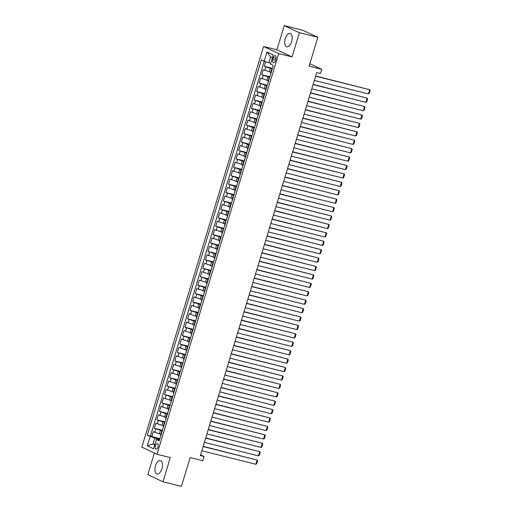 <?xml version="1.0" encoding="UTF-8"?>
<svg xmlns="http://www.w3.org/2000/svg" width="512" height="512" viewBox="0 0 512 512"><rect width="100%" height="100%" fill="white"/><g stroke="black" fill="none" stroke-linecap="round" stroke-linejoin="round"><path stroke-width="0.77" d="M161.888 468.781A6.886 3.475 -76 0 0 160.371 460.602A6.886 3.475 -76 0 0 155.507 465.786A6.886 3.475 -76 0 0 157.03 473.965A6.886 3.475 -76 0 0 161.888 468.781M291.68 41.6A6.886 3.475 -76 0 0 290.157 33.421A6.886 3.475 -76 0 0 285.293 38.598A6.886 3.475 -76 0 0 286.816 46.784A6.886 3.475 -76 0 0 291.68 41.6M158.01 447.04A2.822 1.427 -76 0 0 157.382 443.686A2.822 1.427 -76 0 0 155.392 445.811A2.822 1.427 -76 0 0 156.013 449.171A2.822 1.427 -76 0 0 158.01 447.04M154.381 453.03L147.802 474.669L162.944 481.779L181.434 486.4L190.189 457.568L202.758 460.71L204.038 456.499L200.557 454.867M263.578 46.477L141.85 447.142L156.986 454.259L278.72 53.587L263.578 46.477L276.89 49.798L292.032 56.915L299.379 32.71L284.243 25.6L276.89 49.798M284.243 25.6L302.726 30.221L317.869 37.331L309.107 66.163L321.677 69.299L309.843 63.744M299.379 32.71L317.869 37.331M265.69 61.683L264.282 66.323L272.41 68.352M270.784 72.256L263.258 69.69L261.722 74.739L269.856 76.768M268.224 80.672L260.698 78.106L259.168 83.155L267.296 85.184M265.67 89.094L258.144 86.522L256.608 91.571L264.736 93.606M263.11 97.51L255.584 94.938L254.054 99.994L262.182 102.022M260.55 105.926L253.03 103.36L251.494 108.41L259.622 110.438M257.997 114.342L250.47 111.776L248.934 116.826L257.069 118.854M255.437 122.758L247.917 120.192L246.381 125.242L254.509 127.277M252.883 131.181L245.357 128.608L243.821 133.658L251.949 135.693M250.323 139.597L242.797 137.03L241.267 142.08L249.395 144.109M247.77 148.013L240.243 145.446L238.707 150.496L246.835 152.525M245.21 156.429L237.683 153.862L236.147 158.912L244.282 160.941M242.65 164.851L235.13 162.278L233.594 167.328L241.722 169.363M240.096 173.267L232.57 170.694L231.034 175.75L239.162 177.779M237.536 181.683L230.01 179.117L228.48 184.166L236.608 186.195M234.982 190.099L227.456 187.533L225.92 192.582L234.048 194.611M232.422 198.515L224.896 195.949L223.36 200.998L231.494 203.034M229.862 206.938L222.342 204.365L220.806 209.414L228.934 211.45M227.309 215.354L219.782 212.781L218.246 217.837L226.374 219.866M224.749 223.77L217.222 221.203L215.693 226.253L223.821 228.282M222.195 232.186L214.669 229.619L213.133 234.669L221.261 236.698M219.635 240.602L212.109 238.035L210.573 243.085L218.707 245.12M217.075 249.024L209.555 246.451L208.019 251.501L216.147 253.536M214.522 257.44L206.995 254.874L205.459 259.923L213.587 261.952M211.962 265.856L204.435 263.29L202.906 268.339L211.034 270.368M209.408 274.272L201.882 271.706L200.346 276.755L208.474 278.784M206.848 282.694L199.322 280.122L197.786 285.171L205.92 287.206M204.288 291.11L196.768 288.538L195.232 293.594L203.36 295.622M201.734 299.526L194.208 296.96L192.672 302.01L200.8 304.038M199.174 307.942L191.648 305.376L190.118 310.426L198.246 312.454M196.621 316.358L189.094 313.792L187.558 318.842L195.686 320.877M194.061 324.781L186.534 322.208L184.998 327.258L193.133 329.293M191.501 333.197L183.981 330.63L182.445 335.68L190.573 337.709M188.947 341.613L181.421 339.046L179.885 344.096L188.019 346.125M186.387 350.029L178.861 347.462L177.331 352.512L185.459 354.541M183.834 358.451L176.307 355.878L174.771 360.928L182.899 362.963M181.274 366.867L173.747 364.294L172.218 369.35L180.346 371.379M178.714 375.283L171.194 372.717L169.658 377.766L177.786 379.795M176.16 383.699L168.634 381.133L167.098 386.182L175.232 388.211M173.6 392.115L166.08 389.549L164.544 394.598L172.672 396.634M171.046 400.538L163.52 397.965L161.984 403.014L170.112 405.05M168.486 408.954L160.96 406.387L159.43 411.437L167.558 413.466M165.933 417.37L158.406 414.803L156.87 419.853L164.998 421.882M163.373 425.786L155.846 423.219L154.31 428.269L162.445 430.298M321.677 69.299L320.403 73.51L316.704 72.589L200.339 455.578L204.038 456.499M273.357 57.702L272.794 59.558A2.739 1.382 -76 0 0 273.395 62.81A2.739 1.382 -76 0 0 275.328 60.749L275.891 58.899A2.739 1.382 -76 0 0 275.283 55.648A2.739 1.382 -76 0 0 273.357 57.702L276.019 58.374M159.507 439.962L156.365 439.533L159.226 440.883L273.286 65.466L270.426 64.122L273.235 54.861L267.014 51.936L264.205 61.197L261.338 59.853L147.277 435.264L154.739 438.118L152.947 444.013L154.746 444.858M156.365 439.533L153.549 448.794L147.328 445.869L150.144 436.614M162.246 430.938L154.31 428.269M160.813 434.208L159.379 433.843L160.403 430.477M164.806 422.522L156.87 419.853M167.36 414.106L159.43 411.437M169.92 405.69L161.984 403.014M172.48 397.274L164.544 394.598M175.034 388.851L167.098 386.182M177.594 380.435L169.658 377.766M180.147 372.019L172.218 369.35M182.707 363.603L174.771 360.928M185.267 355.181L177.331 352.512M187.821 346.765L179.885 344.096M190.381 338.349L182.445 335.68M192.934 329.933L184.998 327.258M195.494 321.517L187.558 318.842M198.048 313.094L190.118 310.426M200.608 304.678L192.672 302.01M203.168 296.262L195.232 293.594M205.722 287.846L197.786 285.171M208.282 279.424L200.346 276.755M210.835 271.008L202.906 268.339M213.395 262.592L205.459 259.923M215.955 254.176L208.019 251.501M218.509 245.76L210.573 243.085M221.069 237.338L213.133 234.669M223.622 228.922L215.693 226.253M226.182 220.506L218.246 217.837M228.742 212.09L220.806 209.414M231.296 203.674L223.36 200.998M233.856 195.251L225.92 192.582M236.41 186.835L228.48 184.166M238.97 178.419L231.034 175.75M241.53 170.003L233.594 167.328M244.083 161.581L236.147 158.912M246.643 153.165L238.707 150.496M249.197 144.749L241.267 142.08M251.757 136.333L243.821 133.658M254.317 127.917L246.381 125.242M256.87 119.494L248.934 116.826M259.43 111.078L251.494 108.41M261.984 102.662L254.054 99.994M264.544 94.246L256.608 91.571M267.104 85.824L259.168 83.155M269.658 77.408L261.722 74.739M272.218 68.992L264.282 66.323M264.262 61.216L150.387 436.045L159.885 438.72M159.379 433.843L153.293 431.635L151.757 436.685M270.912 73.286L270.547 73.024L271.571 69.658L272.019 69.645M271.936 69.92L271.571 69.658M272.384 57.658L270.586 56.813L268.8 62.707L264.205 61.197M270.707 63.181L268.8 62.707M292.032 56.915L278.72 53.587M162.944 481.779L170.298 457.581L156.986 454.259M154.861 444.493L152.947 444.013L147.328 445.869M159.693 439.36L154.739 438.118M269.376 78.336L269.018 78.074L269.459 78.061M269.018 78.074L267.994 81.44L268.352 81.702M266.822 86.752L266.458 86.49L266.906 86.477M266.458 86.49L265.434 89.862L265.798 90.118M264.262 95.168L263.898 94.912L264.346 94.893M263.898 94.912L262.88 98.278L263.238 98.534M261.702 103.584L261.344 103.328L261.786 103.315M261.344 103.328L260.32 106.694L260.685 106.95M259.149 112.006L258.784 111.744L259.232 111.731M258.784 111.744L257.76 115.11L258.125 115.373M256.589 120.422L256.23 120.16L256.672 120.147M256.23 120.16L255.206 123.526L255.565 123.789M254.035 128.838L253.67 128.582L254.118 128.563M253.67 128.582L252.646 131.949L253.011 132.205M251.475 137.254L251.117 136.998L251.558 136.986M251.117 136.998L250.093 140.365L250.451 140.621M248.915 145.67L248.557 145.414L248.998 145.402M248.557 145.414L247.533 148.781L247.898 149.043M246.362 154.093L245.997 153.83L246.445 153.818M245.997 153.83L244.973 157.197L245.338 157.459M243.802 162.509L243.443 162.246L243.885 162.234M243.443 162.246L242.419 165.613L242.778 165.875M241.248 170.925L240.883 170.669L241.331 170.65M240.883 170.669L239.859 174.035L240.224 174.291M238.688 179.341L238.33 179.085L238.771 179.072M238.33 179.085L237.306 182.451L237.664 182.707M236.134 187.763L235.77 187.501L236.211 187.488M235.77 187.501L234.746 190.867L235.11 191.13M233.574 196.179L233.21 195.917L233.658 195.904M233.21 195.917L232.192 199.283L232.55 199.546M231.014 204.595L230.656 204.333L231.098 204.32M230.656 204.333L229.632 207.706L229.99 207.962M228.461 213.011L228.096 212.755L228.544 212.736M228.096 212.755L227.072 216.122L227.437 216.378M225.901 221.427L225.542 221.171L225.984 221.158M225.542 221.171L224.518 224.538L224.877 224.8M223.347 229.85L222.982 229.587L223.43 229.574M222.982 229.587L221.958 232.954L222.323 233.216M220.787 238.266L220.422 238.003L220.87 237.99M220.422 238.003L219.405 241.37L219.763 241.632M218.227 246.682L217.869 246.426L218.31 246.406M217.869 246.426L216.845 249.792L217.21 250.048M215.674 255.098L215.309 254.842L215.757 254.829M215.309 254.842L214.285 258.208L214.65 258.464M213.114 263.52L212.755 263.258L213.197 263.245M212.755 263.258L211.731 266.624L212.09 266.886M210.56 271.936L210.195 271.674L210.643 271.661M210.195 271.674L209.171 275.04L209.536 275.302M208 280.352L207.635 280.09L208.083 280.077M207.635 280.09L206.618 283.462L206.976 283.718M205.44 288.768L205.082 288.512L205.523 288.493M205.082 288.512L204.058 291.878L204.422 292.134M202.886 297.184L202.522 296.928L202.97 296.915M202.522 296.928L201.498 300.294L201.862 300.55M200.326 305.606L199.968 305.344L200.41 305.331M199.968 305.344L198.944 308.71L199.302 308.973M197.773 314.022L197.408 313.76L197.856 313.747M197.408 313.76L196.384 317.126L196.749 317.389M195.213 322.438L194.848 322.182L195.296 322.163M194.848 322.182L193.83 325.549L194.189 325.805M192.653 330.854L192.294 330.598L192.736 330.586M192.294 330.598L191.27 333.965L191.635 334.221M190.099 339.277L189.734 339.014L190.182 339.002M189.734 339.014L188.71 342.381L189.075 342.643M187.539 347.693L187.181 347.43L187.622 347.418M187.181 347.43L186.157 350.797L186.515 351.059M184.986 356.109L184.621 355.846L185.069 355.834M184.621 355.846L183.597 359.213L183.962 359.475M182.426 364.525L182.061 364.269L182.509 364.25M182.061 364.269L181.043 367.635L181.402 367.891M179.866 372.941L179.507 372.685L179.949 372.672M179.507 372.685L178.483 376.051L178.848 376.307M177.312 381.363L176.947 381.101L177.395 381.088M176.947 381.101L175.923 384.467L176.288 384.73M174.752 389.779L174.394 389.517L174.835 389.504M174.394 389.517L173.37 392.883L173.728 393.146M172.198 398.195L171.834 397.939L172.282 397.92M171.834 397.939L170.81 401.306L171.174 401.562M169.638 406.611L169.274 406.355L169.722 406.342M169.274 406.355L168.256 409.722L168.614 409.978M167.078 415.027L166.72 414.771L167.162 414.758M166.72 414.771L165.696 418.138L166.061 418.4M164.525 423.45L164.16 423.187L164.608 423.174M164.16 423.187L163.136 426.554L163.501 426.816M161.965 431.866L161.606 431.603L162.048 431.59M150.387 436.045L147.277 435.264M161.606 431.603L160.582 434.97L160.941 435.232M270.586 56.813L267.014 51.936M315.61 76.192L369.69 89.702L315.674 75.981M314.33 80.397L368.41 93.907L369.69 89.702L370.15 90.426L369.261 93.376L368.41 93.907M313.05 84.608L367.136 98.118L313.114 84.397M311.776 88.813L365.856 102.323L367.136 98.118L367.597 98.842L366.701 101.792L365.856 102.323M310.496 93.024L364.576 106.534L310.56 92.813M309.216 97.235L363.296 110.746L364.576 106.534L365.037 107.264L364.141 110.208L363.296 110.746M307.936 101.44L362.016 114.95L308 101.229M306.656 105.651L360.742 119.162L362.016 114.95L362.483 115.68L361.587 118.624L360.742 119.162M305.382 109.856L359.462 123.366L305.44 109.651M304.102 114.067L358.182 127.578L359.462 123.366L359.923 124.096L359.027 127.04L358.182 127.578M302.822 118.278L356.902 131.789L302.886 118.067M301.542 122.483L355.622 135.994L356.902 131.789L357.363 132.512L356.474 135.462L355.622 135.994M300.262 126.694L354.349 140.205L300.326 126.483M298.989 130.899L353.069 144.41L354.349 140.205L354.81 140.934L353.914 143.878L353.069 144.41M297.709 135.11L351.789 148.621L297.773 134.899M296.429 139.322L350.509 152.832L351.789 148.621L352.25 149.35L351.354 152.294L350.509 152.832M295.149 143.526L349.229 157.037L295.213 143.322M293.869 147.738L347.955 161.248L349.229 157.037L349.696 157.766L348.8 160.71L347.955 161.248M292.595 151.942L346.675 165.459L292.653 151.738M291.315 156.154L345.395 169.664L346.675 165.459L347.136 166.182L346.24 169.126L345.395 169.664M290.035 160.365L344.115 173.875L290.099 160.154M288.755 164.57L342.835 178.08L344.115 173.875L344.576 174.598L343.686 177.549L342.835 178.08M287.475 168.781L341.562 182.291L287.539 168.57M286.202 172.992L340.282 186.502L341.562 182.291L342.022 183.021L341.126 185.965L340.282 186.502M284.922 177.197L339.002 190.707L284.986 176.986M283.642 181.408L337.722 194.918L339.002 190.707L339.462 191.437L338.566 194.381L337.722 194.918M282.362 185.613L336.442 199.123L282.426 185.408M281.082 189.824L335.168 203.334L336.442 199.123L336.909 199.853L336.013 202.797L335.168 203.334M279.808 194.035L333.888 207.546L279.872 193.824M278.528 198.24L332.608 211.75L333.888 207.546L334.349 208.269L333.453 211.219L332.608 211.75M277.248 202.451L331.328 215.962L277.312 202.24M275.968 206.656L330.048 220.166L331.328 215.962L331.795 216.685L330.899 219.635L330.048 220.166M274.688 210.867L328.774 224.378L274.752 210.656M273.414 215.078L327.494 228.589L328.774 224.378L329.235 225.107L328.339 228.051L327.494 228.589M272.134 219.283L326.214 232.794L272.198 219.078M270.854 223.494L324.934 237.005L326.214 232.794L326.675 233.523L325.779 236.467L324.934 237.005M269.574 227.699L323.654 241.21L269.638 227.494M268.294 231.91L322.381 245.421L323.654 241.21L324.122 241.939L323.226 244.883L322.381 245.421M267.021 236.122L321.101 249.632L267.085 235.91M265.741 240.326L319.821 253.837L321.101 249.632L321.562 250.355L320.666 253.306L319.821 253.837M264.461 244.538L318.541 258.048L264.525 244.326M263.181 248.742L317.261 262.259L318.541 258.048L319.008 258.778L318.112 261.722L317.261 262.259M261.901 252.954L315.987 266.464L261.965 252.742M260.627 257.165L314.707 270.675L315.987 266.464L316.448 267.194L315.552 270.138L314.707 270.675M259.347 261.37L313.427 274.88L259.411 261.165M258.067 265.581L312.147 279.091L313.427 274.88L313.888 275.61L312.992 278.554L312.147 279.091M256.787 269.792L310.867 283.302L256.851 269.581M255.507 273.997L309.594 287.507L310.867 283.302L311.334 284.026L310.438 286.976L309.594 287.507M254.234 278.208L308.314 291.718L254.298 277.997M252.954 282.413L307.034 295.923L308.314 291.718L308.774 292.442L307.878 295.392L307.034 295.923M251.674 286.624L305.754 300.134L251.738 286.413M250.394 290.835L304.474 304.346L305.754 300.134L306.221 300.864L305.325 303.808L304.474 304.346M249.114 295.04L303.2 308.55L249.178 294.829M247.84 299.251L301.92 312.762L303.2 308.55L303.661 309.28L302.765 312.224L301.92 312.762M246.56 303.456L300.64 316.966L246.624 303.251M245.28 307.667L299.36 321.178L300.64 316.966L301.101 317.696L300.211 320.64L299.36 321.178M244 311.878L298.086 325.389L244.064 311.667M242.72 316.083L296.806 329.594L298.086 325.389L298.547 326.112L297.651 329.062L296.806 329.594M241.446 320.294L295.526 333.805L241.51 320.083M240.166 324.499L294.246 338.016L295.526 333.805L295.987 334.534L295.091 337.478L294.246 338.016M238.886 328.71L292.966 342.221L238.95 328.499M237.606 332.922L291.693 346.432L292.966 342.221L293.434 342.95L292.538 345.894L291.693 346.432M236.326 337.126L290.413 350.637L236.39 336.922M235.053 341.338L289.133 354.848L290.413 350.637L290.874 351.366L289.978 354.31L289.133 354.848M233.773 345.542L287.853 359.059L233.837 345.338M232.493 349.754L286.573 363.264L287.853 359.059L288.314 359.782L287.424 362.733L286.573 363.264M231.213 353.965L285.299 367.475L231.277 353.754M229.939 358.17L284.019 371.68L285.299 367.475L285.76 368.198L284.864 371.149L284.019 371.68M228.659 362.381L282.739 375.891L228.723 362.17M227.379 366.592L281.459 380.102L282.739 375.891L283.2 376.621L282.304 379.565L281.459 380.102M226.099 370.797L280.179 384.307L226.163 370.586M224.819 375.008L278.906 388.518L280.179 384.307L280.646 385.037L279.75 387.981L278.906 388.518M223.546 379.213L277.626 392.723L223.603 379.008M222.266 383.424L276.346 396.934L277.626 392.723L278.086 393.453L277.19 396.397L276.346 396.934M220.986 387.635L275.066 401.146L221.05 387.424M219.706 391.84L273.786 405.35L275.066 401.146L275.526 401.869L274.637 404.819L273.786 405.35M218.426 396.051L272.512 409.562L218.49 395.84M217.152 400.256L271.232 413.766L272.512 409.562L272.973 410.285L272.077 413.235L271.232 413.766M215.872 404.467L269.952 417.978L215.936 404.256M214.592 408.678L268.672 422.189L269.952 417.978L270.413 418.707L269.517 421.651L268.672 422.189M213.312 412.883L267.392 426.394L213.376 412.678M212.032 417.094L266.118 430.605L267.392 426.394L267.859 427.123L266.963 430.067L266.118 430.605M210.758 421.299L264.838 434.816L210.816 421.094M209.478 425.51L263.558 439.021L264.838 434.816L265.299 435.539L264.403 438.483L263.558 439.021M208.198 429.722L262.278 443.232L208.262 429.51M206.918 433.926L260.998 447.437L262.278 443.232L262.739 443.955L261.85 446.906L260.998 447.437M205.638 438.138L259.725 451.648L205.702 437.926M204.365 442.349L258.445 455.859L259.725 451.648L260.186 452.378L259.29 455.322L258.445 455.859M203.085 446.554L257.165 460.064L203.149 446.342M201.805 450.765L255.885 464.275L257.165 460.064L257.626 460.794L256.73 463.738L255.885 464.275M161.933 425.427L162.957 422.061M164.493 417.011L165.517 413.645M167.053 408.595L168.07 405.229M169.606 400.179L170.63 396.806M172.166 391.757L173.19 388.39M174.72 383.341L175.744 379.974M177.28 374.925L178.304 371.558M179.84 366.509L180.858 363.142M182.394 358.086L183.418 354.72M184.954 349.67L185.978 346.304M187.507 341.254L188.531 337.888M190.067 332.838L191.091 329.472M192.627 324.422L193.645 321.056M195.181 316L196.205 312.634M197.741 307.584L198.765 304.218M200.294 299.168L201.318 295.802M202.854 290.752L203.878 287.386M205.408 282.336L206.432 278.963M207.968 273.914L208.992 270.547M210.528 265.498L211.552 262.131M213.082 257.082L214.106 253.715M215.642 248.666L216.666 245.299M218.195 240.243L219.219 236.877M220.755 231.827L221.779 228.461M223.315 223.411L224.333 220.045M225.869 214.995L226.893 211.629M228.429 206.579L229.453 203.206M230.982 198.157L232.006 194.79M233.542 189.741L234.566 186.374M236.102 181.325L237.12 177.958M238.656 172.909L239.68 169.542M241.216 164.486L242.24 161.12M243.77 156.07L244.794 152.704M246.33 147.654L247.354 144.288M248.89 139.238L249.907 135.872M251.443 130.822L252.467 127.45M254.003 122.4L255.027 119.034M256.557 113.984L257.581 110.618M259.117 105.568L260.141 102.202M261.677 97.152L262.694 93.786M264.23 88.73L265.254 85.363M266.79 80.314L267.814 76.947M269.344 71.898L270.368 68.531M264.749 70.387L265.773 67.021M154.784 432.339L155.808 428.973M157.338 423.923L158.362 420.557M159.898 415.501L160.922 412.134M162.458 407.085L163.482 403.718M165.011 398.669L166.035 395.302M167.571 390.253L168.595 386.886M170.125 381.837L171.149 378.464M172.685 373.414L173.709 370.048M175.245 364.998L176.262 361.632M177.798 356.582L178.822 353.216M180.358 348.166L181.382 344.8M182.912 339.744L183.936 336.378M185.472 331.328L186.496 327.962M188.032 322.912L189.05 319.546M190.586 314.496L191.61 311.13M193.146 306.08L194.17 302.707M195.699 297.658L196.723 294.291M198.259 289.242L199.283 285.875M200.819 280.826L201.837 277.459M203.373 272.41L204.397 269.043M205.933 263.987L206.957 260.621M208.486 255.571L209.51 252.205M211.046 247.155L212.07 243.789M213.606 238.739L214.624 235.373M216.16 230.323L217.184 226.95M218.72 221.901L219.744 218.534M221.274 213.485L222.298 210.118M223.834 205.069L224.858 201.702M226.394 196.653L227.411 193.286M228.947 188.23L229.971 184.864M231.507 179.814L232.531 176.448M234.061 171.398L235.085 168.032M236.621 162.982L237.645 159.616M239.181 154.566L240.198 151.2M241.734 146.144L242.758 142.778M244.294 137.728L245.318 134.362M246.848 129.312L247.872 125.946M249.408 120.896L250.432 117.53M251.962 112.48L252.986 109.107M254.522 104.058L255.546 100.691M257.082 95.642L258.099 92.275M259.635 87.226L260.659 83.859M262.195 78.81L263.219 75.443M275.488 60.23L272.794 59.558"/></g></svg>
